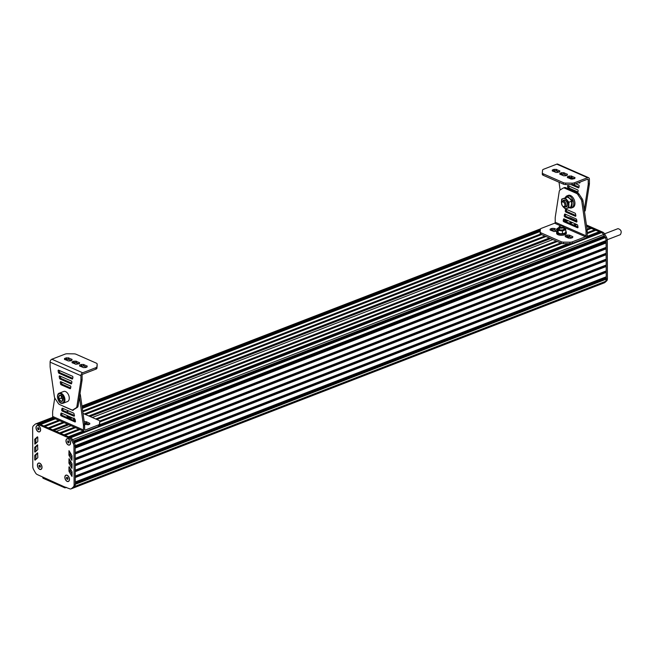<?xml version="1.0" encoding="UTF-8"?>
<svg xmlns="http://www.w3.org/2000/svg" width="653" height="653" viewBox="0 0 653 653"><rect width="100%" height="100%" fill="white"/><g stroke="black" fill="none" stroke-linecap="round" stroke-linejoin="round"><path stroke-width="0.98" d="M39 428.466L38.307 427.633L37.621 427.862L38.315 429.764L39 429.535L39 428.466M38.315 429.764L39 429.494M37.629 428.931L39 428.89M38.69 428.099L38.69 428.515M39.539 431.69A3.232 2 -111.1 0 0 39.596 431.666A3.232 2 -111.1 0 0 40.617 429.984M39.156 426.197A3.232 2 -111.1 0 0 37.262 425.642A3.232 2 -111.1 0 0 37.205 425.666M40.51 429.666A3.232 2 -111.1 0 0 39.376 426.597A3.232 2 -111.1 0 0 37.148 425.683A3.232 2 -111.1 0 0 36.111 427.731A3.232 2 -111.1 0 0 37.245 430.8A3.232 2 -111.1 0 0 39.474 431.715A3.232 2 -111.1 0 0 40.51 429.666M67.847 478.094L67.153 477.261L66.467 477.49L67.161 479.384L67.847 479.155L67.847 478.094M67.161 479.384L67.847 479.122M66.475 478.551L67.847 478.518M67.537 477.718L67.537 478.143M68.385 481.318A3.232 2 -111.1 0 0 68.443 481.294A3.232 2 -111.1 0 0 69.463 479.612M68.002 475.825A3.232 2 -111.1 0 0 66.108 475.262A3.232 2 -111.1 0 0 66.051 475.286M69.357 479.294A3.232 2 -111.1 0 0 68.222 476.225A3.232 2 -111.1 0 0 65.994 475.311A3.232 2 -111.1 0 0 64.957 477.359A3.232 2 -111.1 0 0 66.092 480.428A3.232 2 -111.1 0 0 68.32 481.343A3.232 2 -111.1 0 0 69.357 479.294M68.973 441.64L68.279 440.808L67.594 441.036L68.287 442.93L68.973 442.701L68.973 441.64M68.287 442.93L68.973 442.669M67.602 442.097L68.973 442.065M68.663 441.265L68.663 441.689M69.512 444.864A3.232 2 -111.1 0 0 69.569 444.84A3.232 2 -111.1 0 0 70.589 443.158M69.128 439.371A3.232 2 -111.1 0 0 67.243 438.808A3.232 2 -111.1 0 0 67.186 438.832M70.491 442.84A3.232 2 -111.1 0 0 69.349 439.771A3.232 2 -111.1 0 0 67.12 438.857A3.232 2 -111.1 0 0 66.084 440.906A3.232 2 -111.1 0 0 67.226 443.967A3.232 2 -111.1 0 0 69.455 444.889A3.232 2 -111.1 0 0 70.491 442.84M40.388 466.03L39.702 465.197L39.017 465.426L39.711 467.319L40.396 467.091L40.388 466.03M39.711 467.319L40.396 467.058M39.017 466.487L40.388 466.454M40.078 465.654L40.078 466.079M40.927 469.246A3.232 2 -111.1 0 0 40.984 469.229A3.232 2 -111.1 0 0 42.004 467.548M40.543 463.761A3.232 2 -111.1 0 0 38.658 463.197A3.232 2 -111.1 0 0 38.6 463.222M41.906 467.23A3.232 2 -111.1 0 0 40.764 464.161A3.232 2 -111.1 0 0 38.535 463.246A3.232 2 -111.1 0 0 37.499 465.295A3.232 2 -111.1 0 0 38.641 468.356A3.232 2 -111.1 0 0 40.87 469.27A3.232 2 -111.1 0 0 41.906 467.23M42.755 477.335A1.616 1.077 113.7 0 0 43.286 478.355L64.704 487.767A1.616 1.077 -66.3 0 1 64.174 486.746L37.286 474.568A4.04 2.506 68.9 0 1 35.335 472.633L33.605 469.564A4.04 2.506 68.9 0 1 32.789 466.601L32.65 428.033A4.04 2.506 68.9 0 1 33.45 425.78L35.172 424.23A4.04 2.506 68.9 0 1 35.67 423.919A4.04 2.506 68.9 0 1 37.115 424.009L69.455 438.22A4.04 2.506 68.9 0 1 71.414 440.171L73.16 443.273A4.04 2.506 68.9 0 1 73.96 446.211L74.099 484.755A4.04 2.506 68.9 0 1 73.299 487.007L71.577 488.558A4.04 2.506 68.9 0 1 71.079 488.868A4.04 2.506 68.9 0 1 69.642 488.779L64.174 486.746M66.402 487.358L65.365 487.767A1.616 1.077 -66.3 0 1 64.704 487.767M35.67 423.919L36.854 423.462A4.04 2.506 68.9 0 1 38.29 423.552L70.638 437.763A4.04 2.506 68.9 0 1 72.597 439.714L74.336 442.816A4.04 2.506 68.9 0 1 75.144 445.754L75.283 484.297A4.04 2.506 68.9 0 1 74.483 486.55L72.761 488.101A4.04 2.506 68.9 0 1 72.263 488.411A4.04 2.506 -111.1 0 0 72.761 488.101L604.458 282.284L605.429 281.41A4.04 2.506 -111.1 0 0 606.229 279.166L606.09 240.59A4.04 2.506 -111.1 0 0 605.274 237.627L603.535 234.558A4.04 2.506 -111.1 0 0 601.593 232.623L586.557 226.011M70.116 460.341L70.116 462.397A1.135 0.702 -111.1 0 0 70.344 463.23L72.05 466.266M37.76 437.151L37.425 436.824L34.895 439.102A1.135 0.702 -111.1 0 0 34.666 439.73L34.984 444.13L37.564 441.787A1.135 0.702 -111.1 0 0 37.784 441.159L37.76 437.151L36.078 438.645A1.135 0.702 -111.1 0 0 35.85 439.273L35.874 443.33M37.784 445.158L36.103 446.668A1.135 0.702 -111.1 0 0 35.874 447.305L35.899 451.354L34.723 451.811L35.017 452.154L37.588 449.811A1.135 0.702 -111.1 0 0 37.809 449.182L37.49 444.832L34.919 447.125A1.135 0.702 -111.1 0 0 34.699 447.762L34.723 451.811M37.817 453.19L36.127 454.7A1.135 0.702 -111.1 0 0 35.907 455.329L35.931 459.377L34.748 459.834L35.082 460.161L37.621 457.843A1.135 0.702 -111.1 0 0 37.841 457.206L37.523 452.856L34.952 455.157A1.135 0.702 -111.1 0 0 34.723 455.786L34.748 459.834M70.14 468.364L70.149 470.429A1.135 0.702 -111.1 0 0 70.369 471.254L72.083 474.298M70.083 452.309L70.091 454.374A1.135 0.702 -111.1 0 0 70.312 455.198L72.026 458.243M68.908 454.831A1.135 0.702 -111.1 0 0 69.128 455.655L71.936 460.365L72.018 456.153A1.135 0.702 -111.1 0 0 71.789 455.321L68.989 450.66L68.908 454.831L70.091 454.374M68.957 466.895L68.965 470.886A1.135 0.702 -111.1 0 0 69.185 471.711L71.993 476.421L72.075 472.209A1.135 0.702 -111.1 0 0 71.846 471.376L69.234 466.789M68.932 462.855A1.135 0.702 -111.1 0 0 69.161 463.687L71.961 468.389L72.05 464.177A1.135 0.702 -111.1 0 0 71.822 463.344L69.022 458.684L68.932 462.855L70.116 462.397M65.977 440.857A3.396 2.106 -111.1 0 0 68.173 444.905A3.396 2.106 -111.1 0 0 70.589 443.216A3.396 2.106 -111.1 0 0 70.597 442.889A3.396 2.106 -111.1 0 0 69.087 439.33A3.396 2.106 -111.1 0 0 68.279 438.775A3.396 2.106 -111.1 0 0 65.977 440.857M37.392 465.246A3.396 2.106 -111.1 0 0 39.588 469.295A3.396 2.106 -111.1 0 0 42.004 467.597A3.396 2.106 -111.1 0 0 42.012 467.279A3.396 2.106 -111.1 0 0 40.502 463.72A3.396 2.106 -111.1 0 0 39.694 463.165A3.396 2.106 -111.1 0 0 37.392 465.246M35.997 427.682A3.396 2.106 -111.1 0 0 38.2 431.731A3.396 2.106 -111.1 0 0 40.608 430.041A3.396 2.106 -111.1 0 0 40.625 429.715A3.396 2.106 -111.1 0 0 39.115 426.156A3.396 2.106 -111.1 0 0 38.298 425.609A3.396 2.106 -111.1 0 0 35.997 427.682M64.843 477.31A3.396 2.106 -111.1 0 0 67.047 481.359A3.396 2.106 -111.1 0 0 69.455 479.669A3.396 2.106 -111.1 0 0 69.471 479.343A3.396 2.106 -111.1 0 0 67.961 475.784A3.396 2.106 -111.1 0 0 67.145 475.237A3.396 2.106 -111.1 0 0 64.843 477.31M606.008 280.529A4.04 2.506 -111.1 0 0 606.229 279.158L606.09 240.549A4.04 2.506 -111.1 0 0 605.274 237.627L603.543 234.558A4.04 2.506 -111.1 0 0 601.593 232.623L586.623 226.501M576.828 220.763L570.428 217.947A4.04 2.506 -111.1 0 0 569.13 217.816M603.29 283.239L604.392 282.814A4.04 2.506 -111.1 0 0 604.898 282.504L606.613 280.945A4.04 2.506 -111.1 0 0 607.412 278.7L607.274 240.133A4.04 2.506 -111.1 0 0 606.457 237.17L604.719 234.101A4.04 2.506 -111.1 0 0 602.768 232.166L586.41 224.975M72.189 488.444A4.04 2.506 -111.1 0 0 72.263 488.411L603.209 283.271A4.04 2.506 -111.1 0 0 603.715 282.961L604.556 281.851M605.233 281.59L74.483 486.55A4.04 2.506 -111.1 0 0 75.046 485.71M606.204 270.922L75.25 476.07L75.234 471.646M606.18 265.036L75.234 470.176L75.217 465.76L606.164 260.62M606.164 259.143L75.209 464.291L75.193 459.867L606.147 254.727M606.139 253.258L75.193 458.398L75.177 453.982L606.123 248.842M606.123 247.365L75.168 452.513L75.152 448.089L606.106 242.949M606.098 241.479L75.144 446.203M75.128 445.411A4.04 2.506 -111.1 0 0 74.328 442.767L74.107 442.399L605.078 237.276M73.348 441.053L72.589 439.698A4.04 2.506 -111.1 0 0 72.556 439.64M58.664 420.254L43.833 425.985L40.527 424.532L55.366 418.802M54.264 418.312L39.425 424.05L38.298 423.552A4.04 2.506 -111.1 0 0 37.817 423.397M567.016 220.2L564.714 221.089M540.276 230.533L82.18 407.529M568.077 220.673L565.702 221.587M540.202 231.44L82.302 408.362M55.325 418.785L40.494 424.515M568.118 220.69L565.735 221.604M540.194 231.472L82.302 408.394M571.416 222.134L569.041 223.057M540.562 234.06L82.67 410.974M572.485 222.608L570.102 223.522M553.703 229.864L551.605 230.672M541.549 234.558L82.792 411.806M69.912 416.785L68.549 417.308M44.935 426.466L59.766 420.736L44.894 426.45M572.518 222.624L570.142 223.538M553.777 229.864L551.646 230.689M541.59 234.574L82.792 411.839M69.953 416.802L68.589 417.324M575.824 224.077L573.44 224.991M544.888 236.027L84.302 413.978M63.072 422.189L48.232 427.919M576.885 224.542L574.509 225.465M545.957 236.492L85.372 414.451M64.133 422.654L49.301 428.384M576.925 224.559L574.542 225.473M545.99 236.508L85.404 414.467M64.174 422.671L49.334 428.401M549.369 237.994L88.784 415.953M67.553 424.156L52.713 429.886M550.667 238.565L90.081 416.516M68.843 424.728L54.011 430.458M552.879 239.537L92.293 417.496M71.063 425.699L56.223 431.429M590.557 227.775L587.006 229.146M567.955 236.5L566.314 237.137M556.258 241.022L95.681 418.981M84.898 423.144L84.433 423.324M74.442 427.184L59.603 432.915M591.104 228.444L587.12 229.978M569.743 236.696L567.384 237.602M557.327 241.488L96.742 419.446M86.686 423.332L84.547 424.156M75.511 427.65L60.672 433.388L75.544 427.666M591.651 228.256L587.129 230.003M569.775 236.713L567.416 237.619M557.36 241.504L96.775 419.463M86.718 423.348L84.555 424.189M594.956 229.709L587.218 232.697M560.666 242.957L99.68 421.071M78.842 429.119L64.01 434.849M595.512 230.378L587.218 233.578M561.792 243.406L99.721 421.936M79.911 429.584L65.08 435.322M596.058 230.191L587.218 233.611M561.841 243.414L99.721 421.96M79.944 429.601L65.112 435.339M599.364 231.644L587.039 236.402M568.216 243.675L99.55 424.752M83.249 431.053L68.418 436.784M599.911 232.313L586.394 237.537M570.477 243.683L99.427 425.683M84.319 431.527L69.479 437.257M600.458 232.125L586.353 237.578M570.567 243.675L99.411 425.723M84.351 431.535L69.512 437.273M604.294 235.888L73.348 441.036M604.466 236.786L73.781 441.828M605.78 242.075L75.152 447.101M605.804 247.96L75.168 452.986M605.821 253.854L75.193 458.871M605.845 259.739L75.209 464.765M605.862 265.632L75.234 470.65M606.188 266.506L75.234 471.654M605.886 271.517L75.25 476.543M606.204 272.399L75.258 477.539M606.221 276.815L75.275 481.955M605.902 277.411L75.275 482.428M606.229 278.284L75.275 483.424M604.564 233.831L618.024 228.632C621.207 229.709 621.983 231.725 620.35 234.664L607.257 239.724M559.809 174.114L563.653 175.804L565.906 175.739L567.13 175.265L567.449 174.343L563.604 172.653L560.127 173.192L559.809 174.139M560.454 174.539L563.604 174.122L566.796 175.396M567.375 177.445L571.22 179.134L574.697 178.587L575.015 177.665L571.171 175.975L567.694 176.522L567.375 177.469M568.02 177.869L571.179 177.453L574.379 178.71M552.242 170.792L556.087 172.482L559.564 171.935L559.882 171.013L556.03 169.323L552.56 169.87L552.242 170.817M552.887 171.217L556.038 170.8L559.237 172.057M542.325 172.939L542.325 174.31A3.232 1.33 -0.2 0 0 542.325 174.359A3.232 1.33 -0.2 0 0 543.19 175.257L563.384 184.138A3.232 1.33 -0.2 0 0 565.637 184.554L572.093 184.628A3.232 1.33 -0.2 0 0 574.411 184.268L587.618 179.167A0.808 0.539 -66.3 0 1 588.214 179.673L588.231 183.86A6.465 4.008 68.9 0 1 588.124 185.134L584.272 209.972M567.588 186.383L567.881 187.982A0.808 0.498 -111.1 0 0 568.42 188.766L577.309 192.676A0.808 0.498 -111.1 0 0 577.84 192.357L578.134 191.019A0.808 0.498 -111.1 0 0 577.595 189.86L568.11 185.689A0.808 0.498 -111.1 0 0 567.588 186.383L568.706 185.95M568.779 185.983L569.065 187.525A0.808 0.498 -111.1 0 0 569.604 188.309L577.921 191.966M565.416 174.775A0.808 0.498 -111.1 0 0 565.425 174.865L565.604 175.812M578.574 182.66L579.391 183.02A0.808 0.498 -111.1 0 0 579.921 182.709L580.06 182.081M569.024 177.485L572.812 179.151M571.008 184.619L578.354 187.844A0.808 0.498 -111.1 0 0 578.885 187.533L579.17 186.195A0.808 0.498 -111.1 0 0 578.64 185.036L575.734 183.754M573.122 184.57L578.966 187.142M584.59 211.401L584.59 211.401A3.232 2 68.9 0 0 585.366 210.095L589.308 184.677A6.465 4.008 68.9 0 0 589.414 183.403L589.398 179.216A2.424 1.616 113.7 0 0 588.598 177.681A2.424 1.616 113.7 0 0 587.618 177.689L574.403 182.799A3.232 1.33 179.8 0 1 572.085 183.158L565.629 183.085A3.232 1.33 179.8 0 1 563.376 182.669L543.182 173.788A3.232 1.33 179.8 0 1 542.317 172.89A3.232 1.33 179.8 0 1 542.325 172.841L542.553 170.18A3.232 1.33 179.8 0 1 543.582 169.249L556.789 164.14A2.424 1.616 -66.3 0 1 557.776 164.132L588.598 177.681M557.638 172.498L557.523 171.649A6.465 4.008 68.9 0 1 557.466 171.282M560.135 189.99L559.025 182.22M585.366 210.095L584.345 210.486M589.308 184.677L588.124 185.134M571.465 206.772L569.179 207.662A6.465 4.008 -111.1 0 0 571.677 207.899L572.861 207.442A6.465 4.008 -111.1 0 0 574.762 201.671A6.465 4.008 -111.1 0 0 570.51 195.525A6.465 4.008 -111.1 0 0 568.2 195.386L567.024 195.843A6.465 4.008 -111.1 0 0 565.31 197.737M571.677 207.899A6.465 4.008 -111.1 0 0 573.579 202.128A6.465 4.008 -111.1 0 0 569.326 195.982A6.465 4.008 -111.1 0 0 567.024 195.843M557.115 231.325A4.849 2 -0.2 0 0 556.617 232.207L556.617 233.309A4.849 2 -0.2 0 0 561.474 235.292A4.849 2 -0.2 0 0 566.314 233.276L566.306 232.174A4.849 2 -0.2 0 0 565.808 231.293M556.617 232.207A4.849 2 -0.2 0 0 561.466 234.19A4.849 2 -0.2 0 0 566.306 232.174M563.066 226.273L563.604 226.713A2.424 0.996 179.8 0 1 563.865 227.162A2.424 0.996 179.8 0 1 563.098 227.897A2.424 0.996 179.8 0 1 560.478 228.085A2.424 0.996 179.8 0 1 559.025 227.179A2.424 0.996 179.8 0 1 559.278 226.73L559.817 226.289A1.82 0.751 -0.2 0 0 560.347 227.22A1.82 0.751 -0.2 0 0 562.682 227.162A1.82 0.751 -0.2 0 0 563.066 226.273A1.82 0.751 -0.2 0 0 561.441 225.873A1.82 0.751 -0.2 0 0 559.817 226.289M559.801 228.395A2.424 0.996 -0.2 0 0 559.025 229.13A2.424 0.996 -0.2 0 0 559.172 229.472M563.727 229.456A2.424 0.996 -0.2 0 0 563.874 229.113L563.865 227.162M563.057 233.635A3.934 1.624 179.8 0 1 563.008 233.643A3.934 1.624 179.8 0 1 560.307 233.709A3.934 1.624 179.8 0 1 559.931 233.66A3.934 1.624 179.8 0 1 559.923 233.66L557.621 232.533L557.107 228.583L557.613 229.219A3.934 1.624 -0.2 0 0 560.298 230.403A3.934 1.624 -0.2 0 0 564.135 230.027A3.934 1.624 -0.2 0 0 565.286 228.468A3.934 1.624 -0.2 0 0 563.874 227.554M563.874 228.321A2.726 1.126 179.8 0 1 563.882 229.342A2.726 1.126 179.8 0 1 561.458 229.97A2.726 1.126 179.8 0 1 559.017 229.358A2.726 1.126 179.8 0 1 559.025 228.338M557.107 228.583L559.025 227.571A3.934 1.624 -0.2 0 0 558.764 227.668A3.934 1.624 -0.2 0 0 557.613 229.219L558.127 230.403L562.47 230.942L565.8 229.652L564.78 227.832L563.865 227.546M565.8 229.652L565.808 232.419L564.143 233.333L562.478 233.709L562.47 230.942M563.008 233.643L560.307 233.709M558.135 233.17L558.127 230.403M564.894 204.96A2.424 1.502 -111.1 0 0 563.319 202.063A2.424 1.502 -111.1 0 0 561.596 203.271A2.424 1.502 -111.1 0 0 562.666 206.046A2.424 1.502 -111.1 0 0 564.894 204.96M561.596 203.271L561.645 202.724A3.232 2 68.9 0 1 562.666 200.993A3.232 2 68.9 0 1 564.894 201.908A3.232 2 68.9 0 1 566.037 204.969A3.232 2 68.9 0 1 565 207.017A3.232 2 68.9 0 1 563.066 206.421L562.666 206.046M565 207.017L566.461 206.454A3.232 2 -111.1 0 0 567.473 204.846M565.963 200.928A3.232 2 -111.1 0 0 564.135 200.422L562.666 200.993M562.878 200.912A3.632 2.253 68.9 0 1 565.857 200.83A3.632 2.253 68.9 0 1 567.465 204.985A3.632 2.253 68.9 0 1 565.204 206.936M562.535 205.915A5.248 3.257 -111.1 0 0 563.229 206.911A5.248 3.257 -111.1 0 0 566.804 208.478A5.248 3.257 -111.1 0 0 568.583 205.124A5.248 3.257 -111.1 0 0 566.78 200.193A5.248 3.257 -111.1 0 0 563.196 198.618A5.248 3.257 -111.1 0 0 561.425 201.981A5.248 3.257 -111.1 0 0 561.588 203.458M561.711 199.1L568.241 196.765L571.824 201.1L572.126 203.752L571.848 206.626L568.885 207.776L568.861 202.25L565.278 197.916L561.711 199.1L561.425 201.981L561.972 205.075M571.824 201.1L568.861 202.25M568.241 196.765L565.278 197.916M562.298 205.622L565.31 208.96L568.885 207.776M565.727 197.598L567.367 196.488L572.493 200.618L570.73 207.385M566.78 196.716L571.253 199.426L571.946 206.022M565.433 236.745L565.531 235.586L567.335 235.023L569.571 235.145L572.852 236.721L572.534 237.659L570.73 238.223L568.502 238.092L565.433 236.745M572.216 237.782L569.016 236.517L565.857 236.933M557.115 231.113L553.924 231.546L550.079 229.872L550.397 228.934L552.201 228.37L554.43 228.493L557.107 229.668M557.074 231.129L553.875 229.864L550.724 230.28M561.221 241.732A3.232 1.33 -0.2 0 0 563.466 242.149L569.922 242.222A3.232 1.33 -0.2 0 0 572.24 241.863L585.455 236.761A0.808 0.539 113.7 0 0 586.043 235.79L586.027 231.603A6.465 4.008 -111.1 0 0 585.912 230.231L581.782 201.271A3.232 2 -111.1 0 0 580.999 199.279L577.897 194.635A3.232 2 -111.1 0 0 576.526 193.394L564.47 188.088A3.232 2 -111.1 0 0 563.31 188.023A3.232 2 -111.1 0 0 563.098 188.129L560.021 190.064A3.232 2 -111.1 0 0 559.254 191.37L555.311 216.82A6.465 4.008 -111.1 0 0 555.205 218.086L555.213 222.249A0.808 0.539 -66.3 0 1 554.626 223.212L541.419 228.313A3.232 1.33 -0.2 0 0 540.39 229.244L540.162 231.905A3.232 1.33 -0.2 0 0 540.153 231.954A3.232 1.33 -0.2 0 0 541.027 232.852L561.221 241.732L561.221 243.202L541.027 234.329A3.232 1.33 179.8 0 1 540.162 233.423A3.232 1.33 179.8 0 1 540.162 233.374L540.162 232.003M565.302 210.895L565.596 209.556A0.808 0.498 68.9 0 1 566.118 209.246L575.015 213.147A0.808 0.498 68.9 0 1 575.546 213.931L575.848 215.531A0.808 0.498 68.9 0 1 575.317 216.225L565.841 212.062A0.808 0.498 68.9 0 1 565.302 210.895L566.486 210.437L566.69 209.491M575.84 215.474L567.016 211.605A0.808 0.498 68.9 0 1 566.486 210.437M578.003 227.048A0.808 0.498 68.9 0 1 577.472 227.742L563.751 221.71A0.808 0.498 68.9 0 1 563.221 220.551L563.506 219.204A0.808 0.498 68.9 0 1 564.037 218.894L577.17 224.665A0.808 0.498 68.9 0 1 577.701 225.448L578.003 227.048M577.995 226.991L564.935 221.253A0.808 0.498 68.9 0 1 564.404 220.094L564.608 219.147M564.257 215.727L564.551 214.38A0.808 0.498 68.9 0 1 565.082 214.07L576.093 218.91A0.808 0.498 68.9 0 1 576.623 219.686L576.925 221.294A0.808 0.498 68.9 0 1 576.395 221.987L564.796 216.886A0.808 0.498 68.9 0 1 564.257 215.727L565.441 215.27L565.645 214.323M576.917 221.236L565.98 216.429A0.808 0.498 68.9 0 1 565.441 215.27M585.912 230.231L587.096 229.783A6.465 4.008 -111.1 0 1 587.21 231.146L587.227 235.333A2.424 1.616 -66.3 0 1 585.455 238.231L572.248 243.332A3.232 1.33 179.8 0 1 569.93 243.7L563.474 243.618A3.232 1.33 179.8 0 1 561.221 243.202M587.096 229.783L582.958 200.814L581.782 201.271M582.958 200.814A3.232 2 -111.1 0 0 582.182 198.83L579.08 194.178A3.232 2 -111.1 0 0 577.709 192.937L565.645 187.631A3.232 2 -111.1 0 0 564.494 187.566A3.232 2 -111.1 0 0 564.282 187.672M79.658 362.807L75.813 361.117L72.344 361.664L72.026 362.586L75.87 364.276L79.348 363.729L79.658 362.807M72.671 363.011L75.821 362.595L79.021 363.852M72.091 359.485L68.247 357.795L64.769 358.334L64.451 359.272L68.304 360.946L70.548 360.88L71.773 360.407L72.091 359.485M65.104 359.681L68.255 359.264L71.455 360.529M87.233 366.137L83.388 364.447L81.135 364.513L79.911 364.986L79.593 365.909L83.437 367.598L85.69 367.533L86.914 367.059L87.233 366.137M80.237 366.341L83.388 365.917L86.588 367.182M73.773 409.504A3.232 2 -111.1 0 0 74.001 409.447A3.232 2 -111.1 0 0 74.222 409.333L77.299 407.407A3.232 2 -111.1 0 0 78.066 406.101L82.009 380.65A6.465 4.008 -111.1 0 0 82.115 379.377L82.098 375.222A0.808 0.539 -66.3 0 1 82.686 374.259L95.901 369.149A3.232 1.33 -0.2 0 0 96.922 368.219L97.158 365.558A3.232 1.33 -0.2 0 0 97.158 365.509A3.232 1.33 -0.2 0 0 97.158 365.46M70.826 387.025L70.54 388.364A0.808 0.498 68.9 0 1 70.01 388.674L61.121 384.772A0.808 0.498 68.9 0 1 60.582 383.988L60.288 382.389A0.808 0.498 68.9 0 1 60.811 381.695L70.295 385.866A0.808 0.498 68.9 0 1 70.826 387.025M70.622 387.972L62.304 384.315A0.808 0.498 68.9 0 1 61.766 383.531L61.48 381.989M58.125 370.871A0.808 0.498 68.9 0 1 58.656 370.178L72.377 376.21A0.808 0.498 68.9 0 1 72.916 377.369L72.622 378.716A0.808 0.498 68.9 0 1 72.091 379.026L58.958 373.255A0.808 0.498 68.9 0 1 58.427 372.471L58.125 370.871L59.252 370.439M72.712 378.324L60.141 372.798A0.808 0.498 68.9 0 1 59.611 372.014L59.317 370.471M71.871 382.201L71.585 383.54A0.808 0.498 68.9 0 1 71.055 383.85L60.043 379.009A0.808 0.498 68.9 0 1 59.505 378.234L59.203 376.634A0.808 0.498 68.9 0 1 59.733 375.94L71.332 381.034A0.808 0.498 68.9 0 1 71.871 382.201M71.667 383.148L61.219 378.552A0.808 0.498 68.9 0 1 60.688 377.777L60.403 376.226M74.001 409.447L72.818 409.896A3.232 2 -111.1 0 1 71.667 409.831L59.611 404.534A3.232 2 -111.1 0 1 58.231 403.285L55.13 398.64A3.232 2 -111.1 0 1 54.354 396.657L50.224 367.688A6.465 4.008 -111.1 0 1 50.101 366.317L50.093 362.129A2.424 1.616 -66.3 0 1 51.856 359.232L65.063 354.13A3.232 1.33 179.8 0 1 67.381 353.771L73.846 353.844A3.232 1.33 179.8 0 1 76.091 354.261L96.285 363.133A3.232 1.33 179.8 0 1 97.15 364.039A3.232 1.33 179.8 0 1 97.15 364.088L96.922 366.749A3.232 1.33 179.8 0 1 95.893 367.68L82.678 372.781A2.424 1.616 113.7 0 0 80.915 375.679L80.931 379.834L82.115 379.377M72.818 409.896A3.232 2 -111.1 0 0 73.038 409.79L76.115 407.856A3.232 2 -111.1 0 0 76.883 406.558L80.825 381.107A6.465 4.008 -111.1 0 0 80.931 379.834M80.825 381.107L82.009 380.65M76.883 406.558L78.066 406.101M73.667 418.434A4.849 2 -0.2 0 0 73.56 418.851L73.56 419.952A4.849 2 -0.2 0 0 73.691 420.41M73.56 418.851A4.849 2 -0.2 0 0 74.858 420.205A4.849 2 -0.2 0 0 75.275 420.361M74.05 415.284L74.556 415.863M75.177 419.846L75.079 419.414M75.079 419.814L74.058 417.985M63.202 403.203L67.537 401.53A5.387 3.338 -111.1 0 0 69.267 398.118A5.387 3.338 -111.1 0 0 67.373 393.008A5.387 3.338 -111.1 0 0 63.659 391.482L59.325 393.155A5.387 3.338 68.9 0 1 63.039 394.681A5.387 3.338 68.9 0 1 64.933 399.791A5.387 3.338 68.9 0 1 63.202 403.203C60.313 404.085 58.386 401.93 57.423 396.73C57.611 394.469 58.248 393.286 59.325 393.155M62.778 400.648A3.232 2 -111.1 0 0 62.77 397.701A3.232 2 -111.1 0 0 60.86 395.392A3.232 2 -111.1 0 0 58.958 396.02A3.232 2 -111.1 0 0 58.966 398.967A3.232 2 -111.1 0 0 60.876 401.277A3.232 2 -111.1 0 0 62.778 400.648L60.876 401.277L58.966 398.967L58.958 396.02L60.86 395.392L62.77 397.701L62.778 400.648M58.958 396.02L61.325 395.114M60.876 401.277L62.802 400.534M58.966 398.967L61.333 398.052L62.884 399.93M61.325 395.8L61.333 398.052M73.022 418.149L70.304 418.083L67.243 416.736L67.251 415.618M69.234 416.483L67.667 416.924M84.196 421.667L86.514 421.789L89.796 423.364L89.739 424.066L88.261 424.768L84.58 424.352M89.159 424.417L86.523 423.258L84.4 423.136M68.916 411.064A3.232 1.33 -0.2 0 0 67.634 411.366L66.312 411.88M79.984 393.677A3.232 2 68.9 0 1 80.392 394.992L84.523 423.993A6.465 4.008 68.9 0 1 84.645 425.356L84.653 429.511A0.808 0.539 113.7 0 0 85.249 430.025L98.464 424.915A3.232 1.33 -0.2 0 0 99.485 423.985L99.721 421.324A3.232 1.33 -0.2 0 0 99.721 421.275A3.232 1.33 -0.2 0 0 98.856 420.377L83.021 413.414M62.99 406.019A0.808 0.498 -111.1 0 0 63.268 406.239L72.744 410.402A0.808 0.498 -111.1 0 0 73.283 409.725M60.647 414.728A0.808 0.498 -111.1 0 0 61.186 415.888L74.907 421.92A0.808 0.498 -111.1 0 0 75.438 421.226L75.136 419.626A0.808 0.498 -111.1 0 0 74.597 418.842L61.472 413.071A0.808 0.498 -111.1 0 0 60.941 413.382L60.647 414.728L61.831 414.271A0.808 0.498 -111.1 0 0 62.37 415.43L75.422 421.169M62.035 413.325L61.831 414.271M74.352 415.471L74.058 413.863A0.808 0.498 -111.1 0 0 73.52 413.088L62.508 408.247A0.808 0.498 -111.1 0 0 61.978 408.558L61.692 409.904A0.808 0.498 -111.1 0 0 62.223 411.064L73.83 416.157A0.808 0.498 -111.1 0 0 74.352 415.471M63.08 408.492L62.876 409.447A0.808 0.498 -111.1 0 0 63.406 410.606L74.344 415.414M54.754 397.963L52.738 410.966A6.465 4.008 68.9 0 0 52.632 412.231L52.648 416.426A2.424 1.616 113.7 0 0 53.448 417.953L84.27 431.502A2.424 1.616 -66.3 0 1 83.47 429.968L83.462 425.813L84.645 425.356M99.721 422.703A3.232 1.33 179.8 0 1 99.729 422.752A3.232 1.33 179.8 0 1 99.721 422.801L99.493 425.462A3.232 1.33 179.8 0 1 98.464 426.393L85.257 431.494A2.424 1.616 -66.3 0 1 84.27 431.502M79.454 397.138L83.339 424.45L84.523 423.993M83.339 424.45A6.465 4.008 68.9 0 1 83.462 425.813M79.748 395.236L80.392 394.992M61.504 382.144A3.232 2 68.9 0 1 61.896 382.266L70.565 386.078M69.128 455.655L70.312 455.198M68.965 470.886L70.149 470.429M69.185 471.711L70.369 471.254M34.723 455.786L35.907 455.329M34.952 455.157L36.127 454.7M34.699 447.762L35.874 447.305M34.919 447.125L36.103 446.668M34.691 443.779L35.874 443.322M34.666 439.73L35.85 439.273M34.895 439.102L36.078 438.645M69.161 463.687L70.344 463.23M71.577 488.558L604.898 282.504M73.299 487.007L605.429 281.41M74.099 484.755L75.283 484.297M73.96 446.211L75.144 445.754M73.16 443.273L74.336 442.816M71.414 440.171L604.719 234.101M69.455 438.22L602.768 232.166M37.115 424.009L53.187 417.798M570.428 217.947L569.906 218.151M606.457 237.17L74.328 442.767M607.274 240.133L606.09 240.59M607.412 278.7L75.283 484.306M606.613 280.945L605.437 281.402M565.882 219.71L564.38 220.29M540.366 229.57L82.058 406.648M606.09 240.549L75.144 445.697M559.866 173.429L559.874 174.253M560.127 173.192L560.127 174.4M561.351 172.719L561.36 174.196M561.931 172.629L561.931 174.106M563.604 172.653L563.604 174.122M564.168 172.751L564.168 174.229M567.228 174.106L567.237 175.216M567.441 176.751L567.441 177.583M567.694 176.522L567.702 177.73M568.918 176.049L568.926 177.518M569.498 175.959L569.506 177.428M571.171 175.975L571.179 177.453M571.734 176.081L571.734 177.551M574.803 177.428L574.803 178.538M552.299 170.098L552.307 170.931M552.56 169.87L552.56 171.07M553.785 169.396L553.785 170.866M554.364 169.307L554.364 170.776M556.03 169.323L556.038 170.8M556.593 169.429L556.601 170.898M559.662 170.776L559.67 171.886M569.065 187.525L567.881 187.982M569.604 188.309L568.42 188.766M577.799 192.48L577.309 192.676M579.88 182.832L579.391 183.02M578.844 187.656L578.354 187.844M587.618 177.689L556.789 164.14M588.214 179.673L587.325 179.281M589.414 183.403L588.231 183.86M563.376 182.669L563.384 184.138M543.182 173.788L543.19 175.257M574.403 182.799L574.411 184.268M572.085 183.158L572.093 184.628M565.629 183.085L565.637 184.554M565.278 236.647L565.278 235.823M565.539 236.794L565.531 235.586M566.763 236.59L566.755 235.113M567.343 236.5L567.335 235.023M569.016 236.517L569.008 235.047M569.579 236.623L569.571 235.145M572.64 237.61L572.64 236.5M550.144 229.995L550.136 229.17M550.397 230.142L550.397 228.934M551.622 229.938L551.622 228.46M552.201 229.84L552.201 228.37M553.875 229.864L553.875 228.395M554.438 229.97L554.43 228.493M585.455 236.761L563.865 227.268M560.796 225.922L554.626 223.212M566.249 209.303L565.596 209.556M575.807 216.037L575.317 216.225M567.016 211.605L565.841 212.062M577.97 227.554L577.472 227.742M564.935 221.253L563.751 221.71M564.404 220.094L563.221 220.551M564.168 218.951L563.506 219.204M565.212 214.127L564.551 214.38M576.885 221.791L576.395 221.987M565.98 216.429L564.796 216.886M586.043 235.79L555.213 222.249M582.182 198.83L580.999 199.279M587.21 231.146L586.027 231.603M565.645 187.631L564.47 188.088M579.08 194.178L577.897 194.635M577.709 192.937L576.526 193.394M541.027 234.329L541.027 232.852M569.93 243.7L569.922 242.222M572.248 243.332L572.24 241.863M563.474 243.618L563.466 242.149M79.446 362.57L79.454 363.68M72.083 361.893L72.083 362.725M72.344 361.664L72.344 362.872M73.569 361.191L73.569 362.66M74.148 361.101L74.148 362.57M75.813 361.117L75.821 362.595M76.377 361.223L76.385 362.693M71.879 359.248L71.879 360.358M64.516 358.57L64.516 359.395M64.769 358.334L64.778 359.542M65.994 357.86L66.002 359.338M66.573 357.771L66.582 359.248M68.247 357.795L68.255 359.264M68.81 357.893L68.818 359.37M87.012 365.9L87.02 367.01M79.65 365.223L79.658 366.055M79.911 364.986L79.911 366.194M81.135 364.513L81.143 365.99M81.715 364.423L81.715 365.9M83.388 364.447L83.388 365.917M83.951 364.554L83.951 366.023M70.01 388.674L70.5 388.486M61.121 384.772L62.304 384.315M60.582 383.988L61.766 383.531M60.288 382.389L61.406 381.956M72.091 379.026L72.581 378.838M58.958 373.255L60.141 372.798M58.427 372.471L59.611 372.014M71.055 383.85L71.544 383.662M60.043 379.009L61.219 378.552M59.505 378.234L60.688 377.777M59.203 376.634L60.329 376.201M50.093 362.129L80.915 375.679M51.856 359.232L82.678 372.781M76.115 407.856L77.299 407.407M73.038 409.79L74.222 409.333M97.15 364.088L97.158 365.558M96.922 366.749L96.922 368.219M95.893 367.68L95.901 369.149M64.174 399.783A4.849 3.004 -111.1 0 0 60.851 393.914A4.849 3.004 -111.1 0 0 57.57 396.885A4.849 3.004 -111.1 0 0 60.884 402.754A4.849 3.004 -111.1 0 0 64.174 399.783M67.088 416.638L67.079 415.806M67.341 416.777L67.341 415.651M89.583 424.246L89.583 423.136M84.286 422.295L84.278 421.667M85.959 423.16L85.951 421.683M86.523 423.258L86.514 421.789M84.702 429.78L85.249 430.025M72.744 410.402L73.242 410.215M61.186 415.888L62.37 415.43M74.907 421.92L75.397 421.732M60.941 413.382L61.594 413.129M61.978 408.558L62.639 408.305M61.692 409.904L62.876 409.447M62.223 411.064L63.406 410.606M73.83 416.157L74.32 415.969M52.648 416.426L83.47 429.968M99.721 422.801L99.721 421.324M99.493 425.462L99.485 423.985M98.464 426.393L98.464 424.915M600.482 231.162L599.707 230.819M71.079 488.868L72.263 488.411M565.106 219.359L564.51 219.596M540.578 228.836L81.968 406.035M52.82 417.291L36.903 423.446M542.325 174.359L542.317 172.89M559.025 227.179L559.025 229.13M571.032 207.287L570.444 207.515M564.494 187.566L563.31 188.023M540.162 233.423L540.153 231.954M97.158 365.509L97.15 364.039M99.729 422.752L99.721 421.275"/></g></svg>
